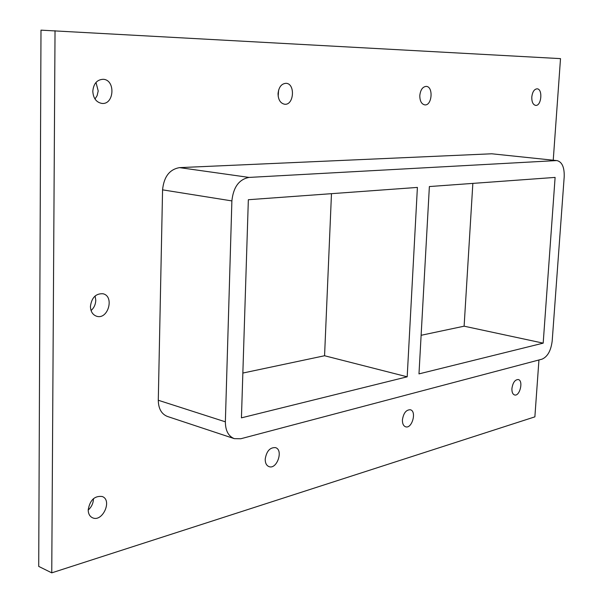<?xml version="1.0" encoding="UTF-8"?>
<svg xmlns="http://www.w3.org/2000/svg" width="603" height="603" viewBox="0 0 603 603"><rect width="100%" height="100%" fill="white"/><g stroke="black" fill="none" stroke-linecap="round" stroke-linejoin="round"><path stroke-width="0.9" d="M419.801 95.568C420.487 89.809 422.628 86.749 426.208 86.387C433.602 86.47 432.087 105.894 424.783 104.884C421.489 104.123 419.831 101.018 419.801 95.568M278.179 96.329L278.601 90.141M278.036 93.691C278.767 87.126 281.435 83.666 286.041 83.304C295.523 83.516 294 105.533 284.616 104.236C280.418 103.324 278.224 99.812 278.036 93.691M265.207 459.162C266.511 451.165 269.933 447.32 275.473 447.622C283.734 449.846 276.95 469.812 268.991 466.616C266.458 465.561 265.192 463.074 265.207 459.162M402.42 419.884C403.49 413.115 406.12 409.739 410.326 409.754C416.975 411.156 412.053 429.065 405.623 426.803C403.415 425.959 402.352 423.653 402.42 419.884M91.068 310.537C94.045 307.862 95.621 304.425 95.779 300.219L95.108 295.975M90.435 306.392C91.671 297.588 95.847 293.382 102.962 293.759C114.713 296.156 108.163 319.892 96.729 316.281C92.719 314.902 90.623 311.608 90.435 306.392M511.917 388.543C512.829 382.664 514.932 379.656 518.233 379.528C523.668 380.455 519.846 396.646 514.585 394.957C512.686 394.264 511.796 392.131 511.917 388.543M88.196 510.048C91.498 507.055 93.254 503.377 93.45 499.013L93.45 498.651M88.196 509.829C89.96 500.015 94.648 495.576 102.269 496.525C112.648 500.219 102.42 522.613 92.5 517.766C89.696 516.409 88.264 513.764 88.196 509.829M94.988 99.02L97.106 95.696L98.214 90.97L95.99 82.445M92.802 91.234C93.571 83.606 97.03 79.619 103.196 79.287C115.821 79.754 114.231 105.171 101.726 103.392C96.209 102.246 93.239 98.199 92.802 91.234M531.786 97.053C532.434 91.912 534.198 89.169 537.069 88.822C542.994 88.829 541.486 106.211 535.645 105.389C532.999 104.734 531.71 101.96 531.786 97.053M553.237 160.21L560.511 58.627L40.989 30.15L38.713 566.405L51.752 572.85L534.876 416.854L538.946 359.976M55.031 30.73L51.752 572.85M158.287 400.256C158.438 408.683 161.491 414.088 167.453 416.469L234.311 438.645C228.409 436.263 225.424 430.655 225.364 421.821L158.287 400.256L162.569 189.847L231.884 200.912C233.346 187.149 239.067 179.317 249.054 177.418L179.558 167.626C169.556 169.36 163.888 176.762 162.569 189.847M491.769 153.788L557.104 160.617L491.769 153.788L179.558 167.626M231.884 200.912L225.364 421.821M557.104 160.617C562.102 161.988 564.476 167.363 564.204 176.747L552.197 340.906C550.976 350.66 547.584 356.742 542.029 359.162L240.77 438.758L234.311 438.645M242.858 373.053L324.565 355.747L331.477 193.669M421.12 335.291L464.114 326.185L472.85 183.387M556.313 160.594L249.054 177.418M407.191 376.807L241.434 417.849L248.346 199.721L417.397 187.42L407.191 376.807L324.565 355.747M543.182 343.145L418.979 373.89L429.374 186.553L555.107 177.41L543.182 343.145L464.114 326.185"/></g></svg>
